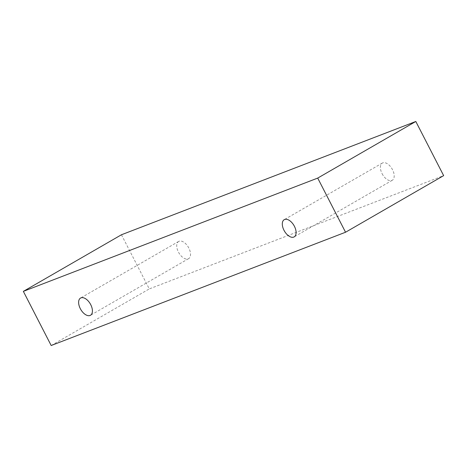 <?xml version="1.0" encoding="UTF-8"?>
<svg xmlns="http://www.w3.org/2000/svg" width="467" height="467" viewBox="0 0 467 467"><rect width="100%" height="100%" fill="white"/><g stroke="black" fill="none" stroke-linecap="round" stroke-linejoin="round"><path stroke-width="0.35" stroke-dasharray="2.33 1.75" d="M179.095 241.241A9.941 5.528 -120 0 0 178.657 241.445A9.941 5.528 -120 0 0 178.423 252.057A9.941 5.528 -120 0 0 188.592 258.665A9.941 5.528 -120 0 0 188.627 247.668A9.941 5.528 -120 0 0 179.095 241.241M382.099 173.677A9.941 5.528 -120 0 0 392.268 180.28A9.941 5.528 -120 0 0 392.303 169.287A9.941 5.528 -120 0 0 382.771 162.855A9.941 5.528 -120 0 0 382.333 163.065A9.941 5.528 -120 0 0 382.099 173.677M121.455 234.761L149.288 288.915L443.65 175.633M51.183 345.522L149.288 288.915M178.657 241.445L80.558 298.057M188.592 258.665L90.493 315.272M382.333 163.065L284.234 219.671M392.268 180.28L294.169 236.892"/><path stroke-width="0.7" d="M80.989 297.847A9.941 5.528 60 0 1 90.522 304.28A9.941 5.528 60 0 1 90.493 315.272A9.941 5.528 60 0 1 80.733 309.428A9.941 5.528 60 0 1 80.558 298.057A9.941 5.528 60 0 1 80.989 297.847M345.545 232.239L443.65 175.633L415.817 121.478L121.455 234.761L23.35 291.367L51.183 345.522L345.545 232.239L317.712 178.085L23.35 291.367M284.672 219.467A9.941 5.528 60 0 1 294.198 225.894A9.941 5.528 60 0 1 294.169 236.892A9.941 5.528 60 0 1 284.409 231.042A9.941 5.528 60 0 1 284.234 219.671A9.941 5.528 60 0 1 284.672 219.467M317.712 178.085L415.817 121.478"/></g></svg>
